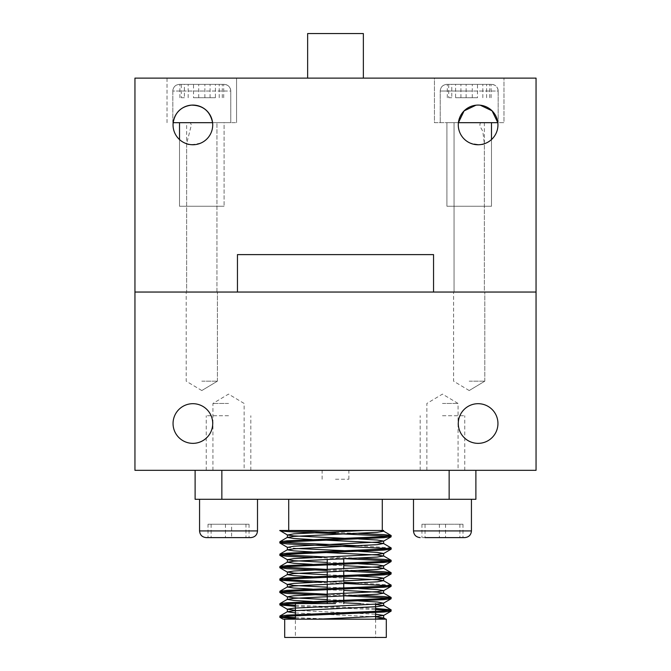 <?xml version="1.0" encoding="UTF-8"?>
<svg xmlns="http://www.w3.org/2000/svg" width="671" height="671" viewBox="0 0 671 671"><rect width="100%" height="100%" fill="white"/><g stroke="black" fill="none" stroke-linecap="round" stroke-linejoin="round"><path stroke-width="0.5" stroke-dasharray="3.35 2.52" d="M480.277 105.196L475.949 105.204M458.41 122.684L458.285 124.915C458.595 133.194 462.478 139.216 469.926 142.982C478.616 144.936 483.422 145.188 484.361 143.737L483.003 132.95C483.003 129.419 478.046 126.156 480.704 122.684L434.439 122.684L434.439 78.121L503.971 78.121L434.439 78.121L503.971 78.121L434.439 78.121L434.439 122.684L503.971 122.684L503.971 78.121L503.971 122.684L458.41 122.684M484.361 122.684L454.049 122.684L454.049 292.044L454.049 122.684L484.361 122.684L484.361 292.044L454.049 292.044L484.361 292.044L454.049 292.044L484.361 292.044L484.361 143.737A19.836 19.836 0 0 0 497.823 122.684L480.704 122.684M179.509 139.56L179.509 206.249L224.08 206.249L179.509 206.249L224.08 206.249L179.509 206.249L179.509 122.684L224.08 122.684L172.824 122.684L230.765 122.684L172.824 122.684L172.824 91.046L201.795 91.046L172.824 91.046A6.685 6.685 0 0 1 179.509 84.361L224.08 84.361A6.685 6.685 0 0 1 230.765 91.046L172.824 91.046L230.765 91.046L230.765 122.684L212.59 122.684L236.561 122.684L173.177 122.684A19.836 19.836 0 0 0 186.639 143.737C187.57 145.188 192.367 144.936 201.032 142.998C208.513 139.241 212.405 133.21 212.715 124.915L212.59 122.684L216.951 122.684L190.296 122.684L191.403 124.915L186.639 143.737L186.639 292.044L186.639 122.684L216.951 122.684L186.639 122.684M167.029 122.684L167.029 78.121L236.561 78.121L167.029 78.121L236.561 78.121L167.029 78.121L167.029 122.684M236.561 122.684L236.561 78.121L236.561 122.684M216.951 292.044L216.951 122.684L216.951 292.044L186.639 292.044L216.951 292.044M433.55 292.044L536.054 292.044L536.054 78.121L134.946 78.121L134.946 292.044L237.45 292.044L237.45 254.611L433.55 254.611L433.55 292.044M179.509 122.684L224.08 122.684L224.08 206.249L224.08 122.684L179.509 122.684L230.765 122.684L230.765 91.046C230.405 87.02 228.174 84.789 224.08 84.361L179.509 84.361C175.416 84.789 173.185 87.02 172.824 91.046L172.824 122.684L190.296 122.684M469.205 292.044L484.806 292.044L469.205 292.044M469.205 381.178L484.806 381.178L469.205 381.178M201.795 292.044L217.396 292.044L201.795 292.044M201.795 381.178L217.396 381.178L201.795 381.178M228.534 470.321L206.249 470.321L228.534 470.321M228.534 403.464L212.933 403.464L228.534 403.464M442.466 470.321L464.751 470.321L442.466 470.321M442.466 403.464L458.067 403.464L442.466 403.464M497.949 423.518A19.836 19.836 0 0 0 478.121 403.69A19.836 19.836 0 0 0 458.285 423.518A19.836 19.836 0 0 0 478.121 443.355A19.836 19.836 0 0 0 497.949 423.518M212.715 423.518A19.836 19.836 0 0 0 192.879 403.69A19.836 19.836 0 0 0 173.051 423.518A19.836 19.836 0 0 0 192.879 443.355A19.836 19.836 0 0 0 212.715 423.518M536.054 470.321L536.054 292.044L134.946 292.044L134.946 470.321L536.054 470.321M335.5 603.581L295.391 603.581M335.5 559.01L343.745 559.01M335.5 470.321L348.87 470.321L335.5 470.321M335.5 479.237L348.87 479.237L335.5 479.237M284.689 637.45L386.311 637.45M284.689 619.174L386.311 619.174M228.534 499.291L199.564 499.291L228.534 499.291M442.466 499.291L471.436 499.291L442.466 499.291M288.706 530.484L382.294 530.484L288.706 530.484M335.5 499.291L288.706 499.291L335.5 499.291M295.391 618.712L385.833 619.174M279.79 616.163L281.644 616.691M295.391 617.655L333.034 619.174M295.391 606.324L375.609 609.528M279.79 603.766L281.644 604.294M295.391 605.267L375.609 608.471M327.255 595.261L345.917 595.89M279.79 591.377L281.644 591.906M325.083 594.129L358.616 595.311M312.384 582.311L343.745 583.418M279.79 578.989L281.644 579.518M327.255 581.807L343.745 582.361M327.255 570.476L343.745 571.029M279.79 566.601L281.644 567.129M327.255 569.419L358.616 570.535M312.384 557.526L345.917 558.717M279.79 554.212L281.644 554.741M325.083 556.955L358.616 558.146M279.79 541.816L281.644 542.344M389.356 610.493L391.21 611.021M389.356 598.104L391.21 598.633M389.356 585.716L391.21 586.244M358.616 582.923L391.092 585.053M389.356 573.319L391.21 573.848M389.356 560.931L391.21 561.459M389.356 548.543L391.21 549.071M358.616 545.749L391.092 547.88M389.356 536.154L391.21 536.683M335.5 532.531L358.616 533.361M295.391 637.45L335.5 637.45L295.391 637.45L295.391 619.174L305.255 619.174M279.79 530.484L287.624 530.484M221.849 499.291L221.849 470.321L195.11 470.321L195.11 499.291L475.89 499.291L475.89 470.321L449.151 470.321L449.151 499.291M221.849 470.321L195.11 470.321M449.151 470.321L475.89 470.321M374.863 619.174L289.419 619.174M345.917 538.368L358.616 538.947M287.498 547.402L297.589 548.543M345.917 550.757L358.616 551.336M327.255 562.415L343.745 563.061M345.917 563.154L358.616 563.724M327.255 574.804L343.745 575.45M345.917 575.542L358.616 576.112M327.255 587.2L343.745 587.838M345.917 587.93L358.616 588.501M327.255 599.589L343.745 600.226M345.917 600.319L358.616 600.897M295.391 610.35L375.609 614.25M312.384 539.559L325.083 540.13M312.384 551.948L325.083 552.518M312.384 564.336L325.083 564.915M327.255 564.999L343.745 565.645M312.384 576.725L325.083 577.303M327.255 577.395L343.745 578.033M312.384 589.121L325.083 589.692M327.255 589.784L343.745 590.421M312.384 601.51L325.083 602.08M327.255 602.172L343.745 602.818M360.621 603.581L375.609 604.445M295.391 612.933L375.609 616.834M193.516 84.361L223.695 84.361L179.895 84.361L193.516 84.361L193.516 97.731L215.416 97.731L215.416 84.361M215.416 97.731L193.516 97.731M179.895 97.731L179.895 84.361M188.174 97.731L188.174 84.361M210.073 97.731L210.073 84.361M223.695 97.731L223.695 84.361M201.795 84.361L179.509 84.361L201.795 84.361M181.287 84.361L222.302 84.361L181.287 84.361L181.287 97.731L184.374 97.731L184.374 84.361M184.374 97.731L181.287 97.731M198.717 97.731L198.717 84.361M219.216 97.731L219.216 84.361M222.302 97.731L222.302 84.361M204.881 97.731L204.881 84.361M491.491 139.56L491.491 206.249L446.92 206.249L446.92 122.684L469.205 122.684L446.92 122.684L446.92 206.249L491.491 206.249L491.491 122.684M498.176 91.046A6.685 6.685 0 0 0 491.491 84.361L446.92 84.361L491.491 84.361C495.584 84.789 497.815 87.02 498.176 91.046L498.176 122.684L498.176 91.046L440.235 91.046A6.685 6.685 0 0 1 446.92 84.361L469.205 84.361L446.92 84.361C442.826 84.789 440.595 87.02 440.235 91.046L440.235 122.684L440.235 91.046L498.176 91.046M477.484 84.361L447.305 84.361L491.105 84.361L477.484 84.361L477.484 97.731L455.584 97.731L455.584 84.361M455.584 97.731L477.484 97.731M491.105 97.731L491.105 84.361M482.826 97.731L482.826 84.361M460.927 97.731L460.927 84.361M447.305 97.731L447.305 84.361M448.698 84.361L489.713 84.361L448.698 84.361L448.698 97.731L451.784 97.731L451.784 84.361M451.784 97.731L448.698 97.731M466.119 97.731L466.119 84.361M486.626 97.731L486.626 84.361M489.713 97.731L489.713 84.361M472.283 97.731L472.283 84.361M469.205 206.249L446.92 206.249L469.205 206.249M228.534 415.726L206.249 415.726L228.534 415.726M206.249 537.614L250.82 537.614M249.042 524.244L249.042 537.614L208.027 537.614L208.027 524.244L249.042 524.244L245.963 524.244L245.963 537.614M211.113 524.244L211.113 537.614L231.621 537.614L231.621 524.244M245.963 524.244L208.027 524.244M225.456 524.244L225.456 537.614M442.466 415.726L464.751 415.726L442.466 415.726M425.037 524.244L462.973 524.244L421.958 524.244L425.037 524.244L425.037 537.614L462.973 537.614L421.958 537.614L464.751 537.614M459.887 524.244L459.887 537.614M462.973 524.244L462.973 537.614M445.544 524.244L445.544 537.614M421.958 524.244L421.958 537.614M439.379 524.244L439.379 537.614M363.355 33.55L307.645 33.55M335.5 78.121L307.645 78.121L335.5 78.121M469.205 91.046L440.235 91.046L469.205 91.046M257.505 530.929L199.564 530.929M471.436 530.929L413.495 530.929M484.806 381.178L484.806 292.044L484.806 381.178L469.205 390.556L484.806 381.178M217.396 381.178L217.396 292.044L217.396 381.178L201.795 390.556L217.396 381.178M212.933 470.321L212.933 403.464L228.534 394.095L244.135 403.464L244.135 470.321M426.865 470.321L426.865 403.464L442.466 394.095L458.067 403.464L458.067 470.321M201.795 390.556L186.194 381.178L186.194 292.044L186.194 381.178L201.795 390.556M469.205 390.556L453.604 381.178L453.604 292.044L453.604 381.178L469.205 390.556M343.745 563.229L343.745 564.286M343.745 568.614L343.745 571.197M343.745 575.617L343.745 576.674M343.745 581.002L343.745 583.585M343.745 588.006L343.745 589.063M343.745 600.394L343.745 601.451M348.87 479.237L348.87 470.321M375.609 611.457L375.609 612.514M375.609 619.123L375.609 637.45M250.82 470.321L250.82 415.726M464.751 470.321L464.751 415.726M420.18 470.321L420.18 415.726M206.249 470.321L206.249 415.726M295.391 614.67L295.391 615.718M322.13 479.237L322.13 470.321M327.255 559.01L327.255 559.446M327.255 563.774L327.255 564.831M327.255 569.251L327.255 571.843M327.255 576.171L327.255 577.228M327.255 581.648L327.255 584.231M327.255 588.559L327.255 589.616M327.255 600.948L327.255 602.004"/><path stroke-width="1.01" d="M475.949 105.204L464.114 110.874L458.41 122.684L497.823 122.684L492.078 110.832L480.277 105.196M497.949 124.915A19.836 19.836 0 0 0 478.121 105.079A19.836 19.836 0 0 0 458.285 124.915A19.836 19.836 0 0 0 478.121 144.751A19.836 19.836 0 0 0 497.949 124.915M212.59 122.684C210.132 111.134 203.078 105.288 191.411 105.137C181.12 106.53 175.039 112.376 173.177 122.684L212.59 122.684M212.715 124.915A19.836 19.836 0 0 0 192.879 105.079A19.836 19.836 0 0 0 173.051 124.915A19.836 19.836 0 0 0 192.879 144.751A19.836 19.836 0 0 0 212.715 124.915M536.054 292.044L433.55 292.044L433.55 254.611L237.45 254.611L237.45 292.044L134.946 292.044L134.946 78.121L536.054 78.121L536.054 292.044L134.946 292.044L134.946 470.321L536.054 470.321L536.054 292.044M497.949 423.518A19.836 19.836 0 0 0 478.121 403.69A19.836 19.836 0 0 0 458.285 423.518A19.836 19.836 0 0 0 478.121 443.355A19.836 19.836 0 0 0 497.949 423.518M212.715 423.518A19.836 19.836 0 0 0 192.879 403.69A19.836 19.836 0 0 0 173.051 423.518A19.836 19.836 0 0 0 192.879 443.355A19.836 19.836 0 0 0 212.715 423.518M343.745 563.229L343.745 559.01L335.5 559.01M290.157 619.174L386.311 619.174L386.311 637.45L284.689 637.45L284.689 619.174L289.419 619.174L283.07 619.174L295.391 619.174L295.391 615.718M364.328 530.484L293.814 533.831L287.498 535.013L279.79 530.484L380.214 530.484L383.636 531.247L383.636 530.484L287.624 530.484L335.5 532.531M375.609 608.471L391.092 609.83L391.092 611.155L383.745 612.053L287.255 616.188L279.908 617.345L295.391 618.712M391.21 609.964L383.745 610.996L287.255 615.131L279.908 616.028L279.79 617.219M281.644 616.691L295.391 617.655M358.616 595.311L383.745 596.544L391.092 597.442L391.092 598.767L383.745 599.664L287.255 603.791L279.908 604.957L295.391 606.324M391.21 597.576L383.745 598.607L287.255 602.734L279.908 603.64L279.79 604.823M281.644 604.294L295.391 605.267M343.745 578.033L377.186 579.778L383.502 580.658L391.092 585.053L391.092 586.37L383.745 587.276L287.255 591.403L279.79 592.434L287.255 593.466L327.255 595.261M391.21 585.187L383.745 586.219L287.255 590.346L279.908 591.252L279.79 592.434M281.644 591.906L325.083 594.129M358.616 570.535L383.745 571.759L391.092 572.665L391.092 573.982L383.745 574.888L287.255 579.014L279.908 580.18L312.384 582.311M391.21 572.791L383.745 573.831L287.255 577.957L279.908 578.855L279.79 580.046M281.644 579.518L327.255 581.807M358.616 558.146L383.745 559.371L391.092 560.277L391.092 561.593L383.745 562.491L287.255 566.626L279.79 567.658L287.255 568.689L327.255 570.476M391.21 560.402L383.745 561.434L287.255 565.569L279.908 566.467L279.79 567.658M281.644 567.129L327.255 569.419M325.083 540.13L377.186 542.604L383.502 543.485L391.092 547.88L391.21 549.071L383.745 550.103L287.255 554.238L279.908 555.395L287.255 556.301L312.384 557.526M391.21 548.014L383.745 549.046L287.255 553.181L279.908 554.078L279.79 555.269M281.644 554.741L325.083 556.955M358.616 533.361L383.745 534.594L391.092 535.492L391.092 536.817L383.745 537.714L287.255 541.841L279.908 543.007L287.255 543.913L389.356 548.543M391.21 535.626L383.745 536.657L287.255 540.784L279.908 541.69L279.79 542.873M281.644 542.344L358.616 545.749M375.609 609.528L389.356 610.493M345.917 595.89L389.356 598.104M343.745 583.418L389.356 585.716M343.745 582.361L358.616 582.923M343.745 571.029L389.356 573.319M345.917 558.717L389.356 560.931M279.79 530.484C278.809 531.516 305.934 532.556 335.5 533.588L389.356 536.154M475.89 470.321L475.89 499.291L195.11 499.291L195.11 470.321M449.151 499.291L449.151 470.321M221.849 470.321L221.849 499.291M335.5 603.581L295.391 603.581L295.391 614.67M385.582 619.174L374.863 619.174L383.636 617.983L383.636 615.399L377.186 616.431L318.809 619.174M287.498 535.013L293.814 535.894L345.917 538.368M358.616 538.947L377.186 540.021L383.636 541.052L377.186 542.084L293.814 546.219L287.498 547.402L279.908 543.007M297.589 548.543L345.917 550.757M358.616 551.336L377.186 552.409L383.636 553.449L377.186 554.481L293.814 558.607L287.364 559.639L293.814 560.671L327.255 562.415M343.745 563.061L345.917 563.154M358.616 563.724L377.186 564.806L383.636 565.838L377.186 566.869L293.814 570.996L287.364 572.028L293.814 573.059L327.255 574.804M343.745 575.45L345.917 575.542M358.616 576.112L377.186 577.194L383.636 578.226L377.186 579.258L293.814 583.384L287.364 584.424L293.814 585.456L327.255 587.2M343.745 587.838L345.917 587.93M358.616 588.501L377.186 589.583L383.636 590.614L377.186 591.646L293.814 595.781L287.364 596.813L293.814 597.844L327.255 599.589M343.745 600.226L345.917 600.319M358.616 600.897L377.186 601.971L383.502 603.162L377.186 604.034L293.814 608.169L287.364 609.201L295.391 610.35M375.609 614.25L383.636 615.399M383.636 531.247L377.186 532.279L293.814 536.414L287.364 537.446L293.814 538.477L312.384 539.559M383.502 543.485L377.186 544.676L293.814 548.803L287.364 549.834L293.814 550.866L312.384 551.948M325.083 552.518L377.186 555.001L383.636 556.033L377.186 557.064L293.814 561.191L287.364 562.223L293.814 563.254L312.384 564.336M325.083 564.915L327.255 564.999M343.745 565.645L377.186 567.389L383.636 568.421L377.186 569.453L293.814 573.579L287.364 574.619L293.814 575.651L312.384 576.725M325.083 577.303L327.255 577.395M383.502 580.658L377.186 581.841L293.814 585.976L287.364 587.008L293.814 588.039L312.384 589.121M325.083 589.692L327.255 589.784M343.745 590.421L377.186 592.166L383.636 593.198L377.186 594.229L293.814 598.364L287.364 599.396L293.814 600.428L312.384 601.51M325.083 602.08L327.255 602.172M343.745 602.818L360.621 603.581M375.609 604.445L383.636 605.594L377.186 606.626L293.814 610.753L287.364 611.784L295.391 612.933M375.609 616.834L383.636 617.983M257.505 530.929C257.144 534.955 254.921 537.186 250.82 537.614L206.249 537.614C202.156 537.186 199.924 534.955 199.564 530.929L257.505 530.929L257.505 499.291M231.621 537.614L249.042 537.614M208.027 537.614L211.113 537.614M420.18 537.614C416.079 537.186 413.856 534.955 413.495 530.929L471.436 530.929C471.076 534.955 468.844 537.186 464.751 537.614L425.037 537.614M307.645 78.121L307.645 33.55L363.355 33.55L363.355 78.121M343.745 564.286L343.745 568.614M343.745 571.197L343.745 575.617M343.745 576.674L343.745 581.002M343.745 583.585L343.745 588.006M343.745 589.063L343.745 600.394M343.745 601.451L343.745 603.581M375.609 603.581L375.609 611.457M375.609 612.514L375.609 619.123M288.706 530.484L288.706 499.291M382.294 530.484L382.294 499.291M327.255 559.446L327.255 563.774M327.255 564.831L327.255 569.251M327.255 571.843L327.255 576.171M327.255 577.228L327.255 581.648M327.255 584.231L327.255 588.559M327.255 589.616L327.255 600.948M327.255 602.004L327.255 603.581M383.502 541.212L391.092 536.817M383.502 553.6L391.092 549.205M287.498 559.79L279.908 555.395M383.502 565.988L391.092 561.593M287.498 572.187L279.908 567.792M383.502 578.377L391.092 573.982M287.498 584.575L279.908 580.18M383.502 590.765L391.092 586.37M287.498 596.964L279.908 592.568M383.502 603.162L391.092 598.767M287.498 609.352L279.908 604.957M383.502 615.55L391.092 611.155M279.908 617.345L283.07 619.182M287.364 537.446L287.364 534.862M383.636 543.644L383.636 541.052M287.364 549.834L287.364 547.251M383.636 556.033L383.636 553.449M287.364 562.223L287.364 559.639M383.636 568.421L383.636 565.838M287.364 574.619L287.364 572.028M383.636 580.809L383.636 578.226M287.364 587.008L287.364 584.424M383.636 593.198L383.636 590.614M287.364 599.396L287.364 596.813M383.636 605.594L383.636 603.003M287.364 611.784L287.364 609.201M279.908 616.028L287.498 611.633M391.092 609.83L383.502 605.435M279.908 603.64L287.498 599.245M391.092 597.442L383.502 593.047M279.908 591.252L287.498 586.857M279.908 578.855L287.498 574.46M391.092 572.665L383.502 568.27M279.908 566.467L287.498 562.072M391.092 560.277L383.502 555.882M279.908 554.078L287.498 549.683M279.908 541.69L287.498 537.295M391.092 535.492L383.502 531.096M383.502 617.832L385.833 619.174M179.509 139.56L179.509 122.684M491.491 139.56L491.491 122.684M199.564 530.929L199.564 499.291M413.495 530.929L413.495 499.291M471.436 530.929L471.436 499.291"/></g></svg>
